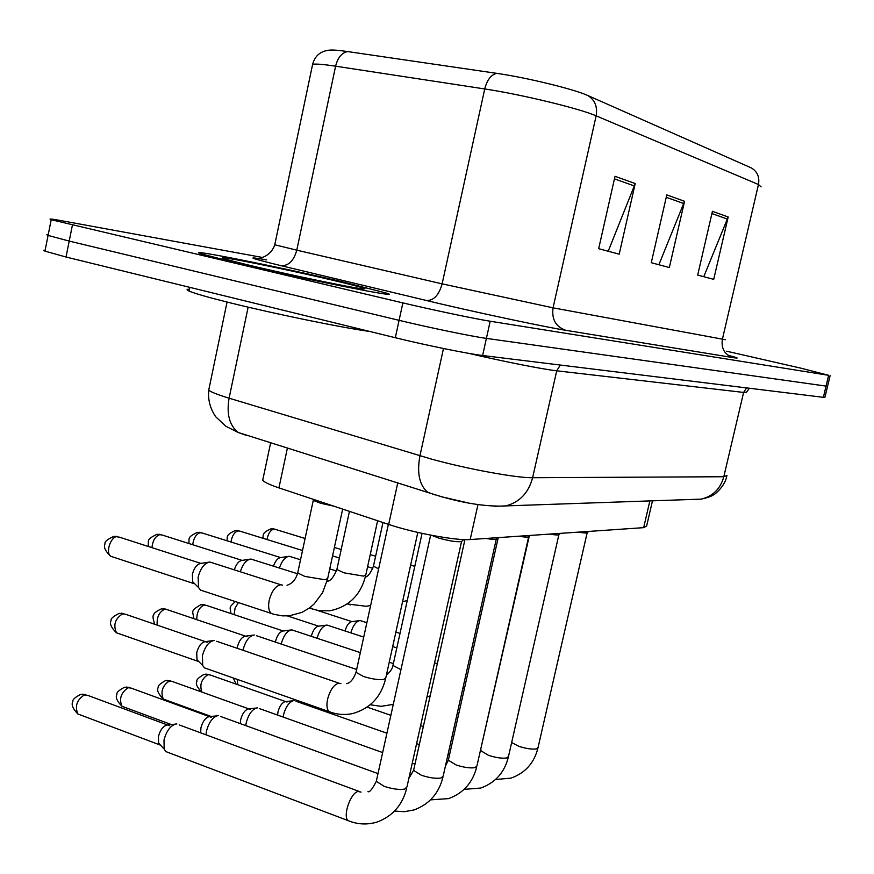<?xml version="1.0" encoding="UTF-8"?>
<svg xmlns="http://www.w3.org/2000/svg" width="874" height="874" viewBox="0 0 874 874"><rect width="100%" height="100%" fill="white"/><g stroke="black" fill="none" stroke-linecap="round" stroke-linejoin="round"><path stroke-width="1.31" d="M652.474 500.846L646.64 526.017L643.668 527.656L470.179 539.542C456.49 540.831 413.61 532.922 388.679 524.422L278.937 487.878C269.946 484.852 264.538 482.328 262.703 480.307L263.183 478.045M342.171 281.767C278.293 266.734 182.153 247.528 200.812 253.766L241.574 264.243C308.697 280.128 405.809 299.345 386.942 293.238L342.171 281.767C278.293 266.734 182.153 247.528 200.812 253.766L241.574 264.243C308.697 280.128 405.809 299.345 386.942 293.238L342.171 281.767M45.164 250.117L43.7 250.335L44.956 251.133L66.031 257.022L395.321 337.725L399.09 320.332C429.385 327.641 472.004 336.446 486.403 338.391L827.558 386.308L486.403 338.391C472.004 336.446 429.385 327.641 399.09 320.332L69.21 241.093L399.09 320.332L402.87 302.907C433.22 310.073 475.849 319.01 490.194 321.239L828.628 375.307L800.792 368.151L726.633 351.206M48.234 234.603L46.792 234.724L48.07 235.423L69.21 241.093L48.07 235.423L46.792 234.724L48.234 234.603M615.034 176.308L598.668 248.697L619.196 254.17L635.223 183.562L615.034 176.308M608.206 251.242L635.223 183.562M712.43 211.311L697.681 275.081L713.708 279.352L728.184 216.981L712.43 211.311M703.756 276.697L728.184 216.981M666.786 194.902L651.272 262.713L669.342 267.531L684.55 201.293L666.786 194.902M658.887 264.746L684.55 201.293M274.829 244.447L312.63 64.315C314.924 55.849 320.43 51.14 329.137 50.179C332.109 49.752 338.282 50.222 347.644 51.566L496.793 73.361C526.366 77.535 574.382 89.268 587.809 95.528L751.443 167.972C757.408 171.621 759.746 177.138 758.468 184.512L596.134 115.849C579.965 108.638 520.817 94.316 484.731 88.962L335.594 66.184C323.413 64.337 315.754 63.715 312.63 64.315L312.237 66.195M262.2 257.415L62.994 220.969C51.719 218.915 47.786 218.489 51.195 219.702L402.87 302.907M395.321 337.725C425.551 345.175 468.169 353.839 482.612 355.51L823.374 397.331L824.947 397.233L827.525 386.472M578.391 532.135C583.592 533.031 586.552 533.206 587.262 532.648L588.737 531.425M318.223 709.076L318.442 707.885M312.673 707.132L312.816 705.908M350.78 632.842C353.107 625.325 356.21 621.217 360.066 620.529L366.872 622.714M345.077 630.973C346.585 625.631 348.748 622.528 351.577 621.654M549.648 534.101C555.132 535.041 558.246 535.205 558.999 534.604L560.485 533.359M283.121 717.051L283.471 715.074C285.601 707.099 288.89 702.303 293.314 700.675L294.232 700.609M277.604 715.085L277.976 712.004C279.505 706.268 281.887 702.816 285.099 701.647L293.008 700.751M518.916 536.21C524.706 537.193 528.005 537.346 528.803 536.691L530.31 535.423M245.78 725.606L246.206 722.864C248.413 714.637 251.865 709.677 256.585 707.962L257.612 707.896M240.328 723.628L240.689 719.663C242.262 713.752 244.764 710.18 248.183 708.945L256.235 708.049M485.988 538.46C492.128 539.498 495.624 539.64 496.476 538.908L497.983 537.641M205.98 734.805L206.472 731.177C208.744 722.678 212.393 717.532 217.418 715.74L218.576 715.653M200.681 732.849L200.922 727.834C202.55 721.727 205.193 718.024 208.831 716.724L217.014 715.828M431.57 535.303L438.988 538.176C451.017 541.367 458.61 542.404 461.767 541.301L463.81 539.575M168.496 752.59L165.787 751.564L164.192 749.094L163.995 740.059C166.344 731.265 170.212 725.923 175.576 724.033L176.876 723.945M160.816 745.478L158.576 743.075L158.434 736.574C160.117 730.249 162.914 726.403 166.792 725.038M317.054 638.249C319.425 630.22 322.735 625.828 326.974 625.052L363.726 637.091M311.308 636.338L311.352 636.141C312.87 630.482 315.175 627.161 318.256 626.199M281.188 644.04C283.58 635.464 287.12 630.733 291.785 629.859L360.339 652.627M275.419 642.095L275.561 641.308C277.134 635.464 279.549 632.044 282.837 631.039M242.961 650.278L243.059 649.797C245.539 640.828 249.287 635.89 254.312 634.972M237.182 648.3L237.444 646.815C239.05 640.784 241.606 637.233 245.102 636.185M279.385 568.024C281.909 560.846 285.175 556.924 289.196 556.257L300.536 559.753M273.486 566.155C275.244 561.053 277.582 558.202 280.478 557.612M240.274 571.738C242.863 564.014 246.381 559.786 250.827 559.032L297.499 573.748M234.33 569.826C236.122 564.243 238.646 561.108 241.89 560.42M313.438 499.502L313.974 500.693L320.485 503.206L333.846 506.166M203.074 590.933L200.474 590.081L198.584 587.557L198.114 577.179C200.561 568.122 204.461 563.064 209.804 562.004L280.772 584.728M195.099 584.149L192.706 581.811L192.367 574.338C194.072 567.958 196.836 564.32 200.649 563.424M189.45 289.185C186.402 289.174 186.271 289.797 189.057 291.053C194.694 293.5 208.711 297.499 231.118 303.059C275.681 314.127 343.427 327.958 369.778 331.464M206.887 668.73L204.385 667.845L202.724 665.507L202.386 655.795C204.953 646.498 208.93 641.374 214.316 640.434M199.163 661.902L196.989 659.695L196.726 652.703C198.398 646.454 201.096 642.783 204.822 641.68M649.852 500.944L643.668 527.656M287.426 447.991L278.937 487.878M397.779 482.776L388.679 524.422M477.969 504.571L470.179 539.542M727.987 355.259C738.148 357.892 739.874 358.69 733.155 357.63L565.828 330.317C555.798 326.8 551.538 319.305 553.056 307.834L725.431 339.713M565.828 330.317C546.971 327.335 485.07 314.29 440.31 303.813L281.035 265.674C249.243 257.917 244.436 255.984 266.625 259.895M496.793 73.361C491.101 74.672 487.069 79.873 484.731 88.962L442.124 283.853L553.056 307.834L596.134 115.849C597.663 106.694 594.888 99.92 587.809 95.528M347.644 51.566C341.789 52.735 337.779 57.608 335.594 66.184L296.778 250.172L442.124 283.853C438.956 295.128 433.723 300.689 426.436 300.536M761.101 186.883L758.468 184.512L722.361 339.352C721.094 348.628 724.688 354.724 733.155 357.63M490.194 321.239L482.612 355.51M828.628 375.307L823.374 397.331M72.4 225.142L66.031 257.022M260.43 257.939C261.118 258.027 271.301 255.503 274.764 244.775L296.778 250.172C293.806 260.813 288.551 265.98 281.035 265.674M666.239 197.295L683.839 203.566M711.906 213.562L727.507 219.112M614.455 178.853L634.469 185.987M209.181 387.98L208.722 390.186C211.213 392.153 218.008 394.819 229.097 398.194L431.09 458.992C466.945 468.967 516.709 478.078 532.627 477.717L723.803 476.734L726.939 475.478M746.593 387.903L743.61 392.426L723.803 476.734C720.384 488.883 712.834 496.345 701.134 499.13L692.798 499.425M443.479 348.507L419.946 455.791C416.8 472.878 419.323 485.004 427.528 492.149L434.957 494.87M749.411 388.253L746.516 392.186L743.61 392.426L556.716 370.805C542.94 369.298 503.271 361.454 468.759 353.369M248.14 307.145L229.097 398.194C226.399 414.058 229.447 425.485 238.231 432.488L435.591 494.913C462.138 503.053 485.365 506.756 505.259 506.035C519.353 502.539 528.475 493.1 532.627 477.717L556.716 370.805L560.332 365.048M467.426 502.769L440.452 496.508M227.054 302.043L208.722 390.186C207.837 399.68 210.153 408.529 215.66 416.723L225.853 426.261L238.231 432.488L246.075 435.296L238.81 432.663M726.742 476.363C724.688 487.375 712.638 496.006 713.566 494.76C711.676 496.301 707.525 497.754 701.134 499.13L494.586 506.297M511.651 742.55L518.894 746.33C526.268 748.657 532.135 749.521 536.472 748.898L538.067 747.478L587.164 532.736M237.728 684.692L237.225 679.371M262.899 538.253C263.817 535.489 260.856 533.282 270.995 528.825L275.441 529.404L305.102 538.482M266.963 539.509C268.22 533.424 270.579 529.939 274.032 529.043M201.533 691.957C196.879 686.909 195.35 683.446 196.934 681.567C196.104 679.994 198.518 677.579 204.155 674.313L210.11 674.957L287.011 702.062M481.006 749.859L480.809 750.7L488.522 755.333C496.104 757.758 502.179 758.632 506.767 757.955L508.504 756.381L558.89 534.702M201.949 692.099C199.37 684.91 201.413 679.032 208.088 674.499M164.935 699.648L163.329 699.058C158.314 694.043 156.621 690.143 158.26 687.368C157.691 685.828 160.128 683.566 165.557 680.595L171.817 681.316L250.314 709.426M448.559 759.244L448.34 760.194L456.086 764.947C463.876 767.47 470.19 768.366 475.041 767.634L476.953 765.875L528.672 536.811M211.213 716.494L163.329 699.058C160.324 691.749 162.411 685.664 169.567 680.791M123.791 706.957L121.978 706.279C116.93 701.177 115.248 697.168 116.93 694.229C116.417 692.558 118.93 690.241 124.479 687.281L131.067 688.089L211.213 717.281M413.828 769.273L413.588 770.376L421.366 775.238C429.363 777.871 435.94 778.789 441.086 777.991L443.194 776.014L496.301 539.061M171.359 724.568L121.978 706.279C118.853 698.697 121.049 692.426 128.576 687.488M79.905 714.746L77.852 713.971C72.75 708.683 71.089 704.52 72.848 701.483C72.422 699.681 75.022 697.321 80.659 694.404L87.629 695.333L169.458 725.682M350.376 821.473L348.038 820.577C342.586 816.152 350.518 792.958 357.958 791.483L361.082 792.095M376.585 780.034L376.301 781.301L384.101 786.283C392.328 789.025 399.178 789.965 404.662 789.102L406.978 786.884L461.559 541.476M159.745 744.877L77.852 713.971C74.607 706.094 76.945 699.648 84.844 694.633M469.72 657.663L471.239 658.067M234.068 614.619L235.095 608.096L238.449 602.59M193.897 618.683C192.881 610.882 189.909 611.068 200.834 604.677L206.297 605.354L283.252 631.006L290.627 630.012M434.564 662.885L437.317 663.727M196.759 619.655C196.77 612.019 199.316 607.091 204.396 604.895M154.72 624.265C152.852 618.584 152.524 615.525 153.737 615.067C153.474 613.45 156.02 611.385 161.362 608.861L167.12 609.626L247.113 636.676M393.147 664.59L392.961 665.453L400.947 669.681M157.178 625.107C156.643 617.066 159.254 611.724 165.011 609.091M226.989 540.766C227.874 537.215 224.716 535.325 235.325 530.518L239.989 531.163L302.513 550.511M414.746 566.385L410.649 564.943M230.955 542C232.123 535.522 234.614 531.774 238.416 530.747M188.86 543.497C189.538 537.892 186.916 537.499 197.404 532.332L202.32 533.031L280.685 557.59M192.673 544.71C193.722 537.783 196.355 533.741 200.572 532.572M350.288 604.95L347.71 603.661M373.591 565.522L373.449 566.166L378.639 568.876M148.307 546.479C148.7 539.498 146.242 539.75 157.036 534.254L162.214 535.041L242.109 560.398M313.274 609.429L310.062 607.517M337.036 568.712L336.883 569.444L343.952 572.82L363.475 576.108L365.813 574.906L377.623 520.74M151.934 547.648C152.786 540.241 155.572 535.86 160.259 534.506M112.746 556.946L110.769 556.29C105.273 551.166 103.372 547.004 105.055 543.803C104.29 541.869 107.251 539.367 113.948 536.308L119.443 537.182L200.878 563.402M273.66 614.214L271.246 613.395C268.689 611.035 268.001 606.687 269.192 600.351C271.781 590.868 275.703 585.656 280.947 584.728L282.641 585.154M297.881 572.12L297.706 572.951L304.764 576.392L325.106 579.779L327.684 578.435L342.663 509.094M194.094 583.646L110.769 556.29C105.219 553.024 110.692 536.352 117.236 536.57M254.607 266.515C288.016 274.37 336.927 284.673 356.155 287.928C373.591 290.627 365.212 287.928 330.995 279.822C299.334 272.415 255.055 263.041 234.046 259.327C213.3 255.853 220.161 258.245 254.607 266.515M118.372 633.464L116.471 632.809C111.227 627.74 109.447 623.654 111.107 620.551C110.441 618.803 113.172 616.389 119.301 613.329L125.386 614.193L207.083 642.259M331.29 712.408L329.05 711.611C326.887 709.404 326.384 705.307 327.553 699.331C330.132 689.903 333.89 684.517 338.839 683.151L340.936 683.697M356.242 671.352L356.024 672.335L363.442 676.465C371.406 678.945 378.081 679.972 383.478 679.535L385.805 677.831L417.816 532.419M198.212 661.399L116.471 632.809C112.986 624.866 115.171 618.453 123.026 613.57M270.667 442.703L262.703 480.307M830.147 375.492L827.558 386.308M51.195 219.702L44.956 251.133M495.591 779.488L510.919 778.144C525.099 773.119 534.09 763.133 537.903 748.199M453.54 737.022L452.044 736.509M423.333 726.567L420.613 725.628M390.875 715.325L367.2 707.132M236.1 684.113L233.292 677.995M400.019 633.442L395.867 632.099M351.916 621.633L359.138 620.66M318.049 610.631L351.938 621.633M274.349 529.043L272.863 528.792M375.623 556.246L370.237 554.608M334.371 547.441L341.188 549.528M208.799 674.466L205.729 674.105M464.16 789.364L480.744 788.042C495.241 782.831 504.44 772.55 508.329 757.201M479.673 753.825L529.207 536.341M449.465 755.191L447.98 754.666M419.323 744.593L416.603 743.643M386.92 733.21L295.947 701.243M170.354 680.759L167.163 680.376M430.565 799.863L448.537 798.618C463.384 793.199 472.779 782.591 476.745 766.804M445.379 766.269L448.34 760.194L498.246 537.619M414.975 764.116L412.266 763.144M382.648 752.58L259.502 708.617M129.428 687.456L126.118 687.062M394.567 811.072L404.367 811.695L414.068 809.925C429.287 804.288 438.912 793.341 442.954 777.084M408.879 778.341L413.588 770.376L464.946 539.608M378.005 773.61L220.674 716.494M85.783 694.59L82.342 694.185M165.787 751.564L348.038 820.577C357.477 824.51 367.156 825.001 377.098 822.052C392.721 816.185 402.586 804.867 406.716 788.108M167.742 724.983L175.106 724.153M367.932 791.68C369.593 792.51 372.379 789.047 376.301 781.301L430.653 535.128M358.853 791.32L179.225 724.917M158.576 743.075L164.192 749.094M462.794 688.581L464.575 687.772M396.818 647.929L392.688 646.574M287.666 615.995L318.649 626.177L325.936 625.194M230.878 613.548C230.55 607.048 227.906 608.293 235.357 601.574M204.953 604.884L202.604 604.546M426.971 697.015L430.161 695.879M393.366 663.595L389.236 662.23M165.612 609.08L163.176 608.73M370.237 704.794L381.195 706.323L393.289 704.378M356.647 669.484L256.421 635.693M245.572 636.152L253.012 635.147M386.395 675.132C390.252 671.931 392.437 668.708 392.961 665.453L422.066 533.369M238.766 530.758L237.236 530.496M402.553 601.716L407.273 600.525M372.805 568.308L367.604 566.702M339.363 557.983L332.546 555.886M200.944 532.572L199.37 532.299M347.273 603.967L366.304 606.283L370.642 605.453M336.446 570.962L329.749 568.876M280.609 557.601L288.147 556.421M365.332 577.048C368.052 576.567 370.762 572.94 373.449 566.166L382.976 522.532M160.674 534.506L159.035 534.232M309.276 608.107L318.999 610.707L329.848 610.795C348.792 606.829 360.733 595.107 365.66 575.616M242.043 560.409L249.647 559.218M327.029 581.232C330.328 581.319 333.617 577.386 336.883 569.444L349.447 511.356M117.695 536.57L115.991 536.286M200.474 590.081L273.923 614.291L282.269 615.864L289.392 615.799L302.054 612.357L309.735 607.769L314.279 603.825L322.582 592.638L327.51 579.244M200.812 563.413L208.482 562.211M287.033 585.274C292.287 583.614 295.838 579.506 297.706 572.951L313.318 500.147M313.974 500.693L313.362 499.349M192.706 581.811L198.584 587.557M189.057 291.053L189.822 287.36M123.693 613.559L121.147 613.187M204.385 667.845L329.05 711.611C336.709 714.593 344.607 715.238 352.768 713.534C370.139 708.519 381.086 696.939 385.598 678.781M338.97 683.151L216.665 641.276M205.357 641.647L212.841 640.642M346.465 683.621C350.157 683.162 353.347 679.404 356.024 672.335L388.373 524.324M196.989 659.695L202.724 665.507"/></g></svg>
